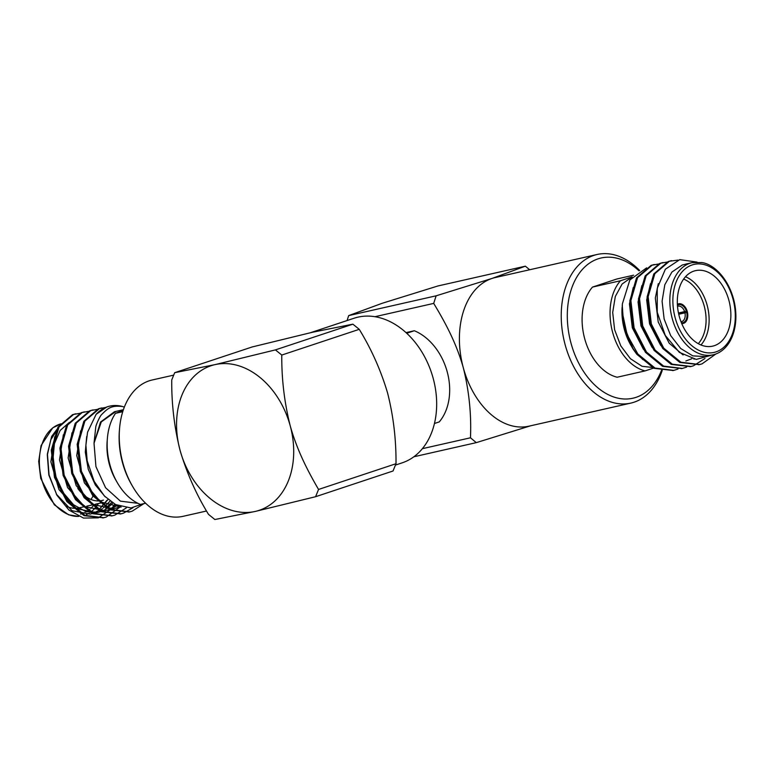 <?xml version="1.0" encoding="UTF-8"?>
<svg xmlns="http://www.w3.org/2000/svg" width="774" height="774" viewBox="0 0 774 774"><rect width="100%" height="100%" fill="white"/><g stroke="black" fill="none" stroke-linecap="round" stroke-linejoin="round"><path stroke-width="1.16" d="M117.3 482.647A53.764 36.136 -102.8 0 1 107.354 438.703L107.131 441.538A47.262 31.773 -102.8 0 0 115.877 480.18L117.3 482.647A53.764 36.136 -102.8 0 0 140.394 504.406L145.599 503.226M123.192 410.317L115.481 413.335L122.747 411.691M137.965 503.332L120.444 501.155L105.554 487.707L95.937 466.616L94.022 443.212L101.268 421.936L115.984 411.391L123.395 409.707M115.984 411.391L114.455 411.739L100.504 422.091L94.022 443.212L95.773 426.958C95.908 425.129 100.001 415.764 101.742 414.477C108.399 407.617 111.862 405.382 122.331 406.466A53.764 36.136 -102.8 0 0 109.84 406.108L109.26 406.244M109.55 406.186L107.054 406.863L96.14 414.303A53.764 36.136 -102.8 0 1 109.84 406.108M96.14 414.303L87.559 432.202L85.895 445.147L87.172 460.82L94.176 481.389L104.403 496.008L115.607 504.58L130.961 507.967L142.687 503.884M54.741 436.681L50.871 461.817L58.911 489.497L75.804 508.489L96.479 512.717L100.707 511.324M105.709 508.392L111.737 502.278M63.352 434.765L59.501 459.891L67.551 487.572L84.443 506.544L105.119 510.763L110.469 509.311M110.363 508.895L116.216 504.89M71.972 432.83L68.131 457.966L76.191 485.627L93.083 504.59L113.749 508.808L120.657 506.689M80.593 430.895L76.732 455.576L84.395 482.87L100.726 501.997L121.112 507.105M86.698 436.536L85.285 452.142L88.255 469.267L95.366 485.017L105.264 496.889M97.234 511.188L95.337 512.282L97.282 511.198M98.279 510.55L108.012 499.511M69.283 422.469L60.159 430.45L54.393 443.696L52.942 459.553L56.028 476.958L63.352 492.874L73.54 504.745L86.088 511.711L98.666 512.224L101.839 511.256M102.884 510.83L105.912 509.244M106.909 508.595L112.927 503.052M111.504 508.886L117.242 505.374M107.015 500.236L98.201 510.54M114.775 504.145L112.143 507.918M111.03 509.253L98.317 517.845L83.505 518.077L68.944 510.066L56.957 495.283L49.072 474.994L47.417 453.748L51.655 436.42L60.633 424.462M80.206 413.268L73.588 414.438L59.008 426.929L52.332 449.907L55.525 477.171L67.938 501.378L85.111 515.416L103.91 517.7L106.241 517.051L120.376 506.815M88.836 411.313L82.218 412.484L67.638 424.974L60.953 447.952L64.155 475.217L76.568 499.424L93.712 513.452L112.482 515.765L114.871 515.107L126.317 507.899M97.466 409.359L90.839 410.53L76.268 423.02L69.583 445.998L72.785 473.262L85.188 497.469L102.371 511.517L121.16 513.801L123.492 513.152L133.022 507.715M105.767 407.424L99.469 408.585L84.888 421.066L78.213 444.044L81.405 471.308L93.818 495.515L110.972 509.553L129.751 511.856L132.122 511.198L143.945 503.603M124.343 407.134L122.331 406.466M75.281 413.945L72.543 414.68L57.963 427.161L51.278 450.139L54.48 477.403L66.893 501.61L84.037 515.648L103.329 517.825M83.911 411.991L81.164 412.726L66.593 425.207L59.908 448.185L63.11 475.449L75.513 499.656L92.696 513.704L111.959 515.871M92.532 410.036L89.794 410.771L75.213 423.262L68.538 446.23L71.73 473.504L84.143 497.701L101.297 511.74L120.589 513.926M101.162 408.082L98.424 408.817L83.844 421.308L77.168 444.286L80.361 471.55L92.774 495.757L109.937 509.795L129.21 511.972M94.283 512.785L97.911 511.256M99.12 510.666L102.458 508.644M103.523 507.86L110.121 501.126M93.257 513.21L90.248 514.12L72.098 510.743L56.338 494.17M56.957 495.283L48.839 475.043L47.33 455.083L50.832 439.68L58.302 428.157M84.598 506.641L79.054 507.899A38.71 26.016 -102.8 0 1 65.713 505.964M93.267 495.573A38.71 26.016 -102.8 0 1 90.955 499.462M95.395 504.193L100.794 502.974A38.71 26.016 77.2 0 0 100.881 502.955M101.82 502.703A38.71 26.016 77.2 0 0 102.449 502.51M103.435 500.091A36.562 24.575 -102.8 0 1 77.816 488.462M715.921 353.96L702.057 363.857L699.667 364.525L680.897 362.213L663.753 348.184L651.34 323.977L648.138 296.713L654.823 273.735L669.404 261.244L678.034 260.103M704.979 358.507L693.427 365.812L691.095 366.46L672.306 364.177L655.123 350.129L642.71 325.931L639.518 298.667L646.193 275.689L660.773 263.199L667.391 262.028M686.644 367.089L682.416 368.424L663.647 366.121L646.493 352.083L634.08 327.886L630.887 300.612L637.573 277.643L652.143 265.153L658.771 263.982M678.014 369.034L673.825 370.369L655.046 368.085L637.873 354.037L627.104 334.707L622.219 311.97A53.764 36.136 77.2 0 0 632.339 347.739A53.764 36.136 77.2 0 0 633.345 349.422L623.602 324.867L622.267 305.285M699.145 364.631L679.872 362.455L662.699 348.416L650.295 324.209L647.093 296.945L653.778 273.967L668.349 261.486L671.097 260.751M690.514 366.586L671.242 364.409L654.078 350.37L641.665 326.164L638.463 298.899L645.148 275.921L659.729 263.441L662.467 262.705M681.894 368.54L662.602 366.354L645.448 352.325L633.035 328.118L629.842 300.854L636.518 277.876L651.098 265.385L653.837 264.66M673.264 370.494L653.982 368.318L636.818 354.279L633.345 349.422M691.917 358.691L685.861 360.984M622.219 306.001L623.796 327.054L631.565 346.365M631.594 346.423L635.125 351.57L642.962 359.678M683.123 354.956L669.21 343.24L658.21 321.984L655.317 298.029L658.316 283.681M693.891 359.107L694.491 359.02M666.627 351.551L660.58 345.194L649.579 323.929L646.687 299.983L650.508 283.642M657.997 353.505L651.95 347.139L640.959 325.883L638.057 301.937L641.878 285.587M649.376 355.459L643.329 349.093L632.329 327.837L629.436 303.892L633.248 287.541M640.746 357.414L635.125 351.57M697.074 262.096L679.766 259.638L665.369 269.207L657.242 288.296L657.232 312.241L665.253 335.394L679.359 352.373L696.261 359.407L712.061 355.053M646.629 267.862L629.862 279.956L622.373 303.872L622.219 311.97M685.996 264.031L688.125 263.547M681.004 321.752A7.953 5.35 77.2 0 0 681.468 321.674A7.953 5.35 77.2 0 0 684.951 312.851L678.74 314.263M678.469 313.006L684.613 311.612A7.953 5.35 77.2 0 0 677.956 306.156A7.953 5.35 77.2 0 0 677.502 306.291M678.488 303.834A10.11 6.792 77.2 0 1 686.925 310.945L684.613 311.612M677.414 305.149A9.249 6.211 -102.8 0 1 686.374 311.119M705.191 356.611L712.97 354.85A47.262 31.773 -102.8 0 1 671.909 317.282A47.262 31.773 -102.8 0 1 690.079 263.218A47.262 31.773 -102.8 0 1 692.101 262.647L682.32 264.979L671.89 272.061L664.808 284.774L662.089 301.221L664.14 319.043L670.671 335.606L680.714 348.513L692.807 355.866L705.191 356.591M693.891 271.103A38.71 26.016 77.2 0 0 679.011 315.386A38.71 26.016 77.2 0 0 712.641 346.152A38.71 26.016 77.2 0 0 729.466 302.653A38.71 26.016 77.2 0 0 695.545 270.639A38.71 26.016 77.2 0 0 693.891 271.103M685.503 276.744A38.71 26.016 -102.8 0 1 707.726 307.578A38.71 26.016 -102.8 0 1 700.944 344.972M681.749 323.638A10.11 6.792 77.2 0 0 683.026 323.532A10.11 6.792 77.2 0 0 687.428 312.174A10.11 6.792 77.2 0 0 678.566 303.814A10.11 6.792 77.2 0 0 678.13 303.93A10.11 6.792 77.2 0 0 677.366 304.269M698.264 343.675A36.562 24.575 77.2 0 0 704.766 308.246A36.562 24.575 77.2 0 0 683.636 279.075M682.949 323.542A10.11 6.792 77.2 0 0 687.264 312.183L678.711 314.118M684.951 312.851L687.264 312.183M686.712 312.367A9.249 6.211 -102.8 0 1 681.42 322.816M633.635 275.186L616.955 278.969L592.497 287.086L620.448 280.759L632.126 276.879L622.102 284.039L615.311 296.471L612.698 312.444L614.614 329.734L620.806 345.901L630.394 358.681L642.033 366.286L654.107 367.64M631.091 345.572A46.788 31.444 -102.8 0 1 630.8 345.088A46.788 31.444 -102.8 0 1 622.112 307.365M654.446 367.805L645.11 370.901L617.159 377.228A50.542 33.969 77.2 0 1 584.728 338.838A50.542 33.969 77.2 0 1 592.497 287.086M352.886 324.171L359.242 329.327L281.784 355.053L275.418 349.896L352.886 324.171L312.532 332.239L252.15 346.965L174.692 372.691L171.731 379.966C171.528 404.009 174.324 427.519 180.11 450.487C186.786 473.098 196.248 494.393 208.496 514.362L214.862 519.518L255.217 511.44L315.589 496.714L318.549 489.449L396.007 463.723L393.047 470.989L315.589 496.714M434.446 423.504L439.264 421.898A53.764 39.716 -108.4 0 0 447.178 371.704A53.764 39.716 -108.4 0 0 414.332 330.74L406.747 333.255M597.131 254.482L495.302 277.537A76.2 51.219 77.2 0 0 492.041 278.437A76.2 51.219 77.2 0 0 463.384 368.037A76.2 51.219 77.2 0 0 528.942 426.174L630.771 403.119A76.2 51.219 -102.8 0 1 564.575 342.553A76.2 51.219 -102.8 0 1 593.871 255.391A76.2 51.219 -102.8 0 1 597.131 254.482A76.2 51.219 -102.8 0 1 639.634 270.474M662.225 370.446A76.2 51.219 -102.8 0 1 630.771 403.119M395.475 465.068L402.112 462.862A76.2 56.289 -108.4 0 0 431.515 372.807A76.2 56.289 -108.4 0 0 354.076 318.23L310.509 332.704M132.451 486.149L131.512 484.514A65.587 44.089 -102.8 0 1 119.37 430.895L119.515 429.019A69.892 46.982 77.2 0 0 132.451 486.149A69.892 46.982 77.2 0 0 183.022 516.335L206.561 511.004M173.676 375.129L152.159 379.995A69.892 46.982 77.2 0 0 149.169 380.827A69.892 46.982 77.2 0 0 119.515 429.019M275.418 349.896L215.046 364.622L174.692 372.691M359.242 329.327C371.501 349.306 380.963 370.601 387.639 393.202C393.424 416.17 396.211 439.68 396.007 463.723M281.784 355.053C281.562 378.834 284.358 402.345 290.153 425.574C296.587 448.572 306.156 468.183 318.549 489.449M255.217 511.44A76.2 56.289 -108.4 0 0 290.153 425.574A76.2 56.289 -108.4 0 0 215.046 364.622A76.2 56.289 -108.4 0 0 180.11 450.487A76.2 56.289 -108.4 0 0 255.217 511.44M437.9 285.974L381.988 303.35L348.677 315.608L436.13 295.813L492.041 278.437L525.352 266.179L437.9 285.974M529.687 269.749L525.352 266.179M436.13 295.813L433.701 303.398L374.964 316.701M422.362 448.678L470.466 437.794C471.482 414.487 469.121 391.238 463.384 368.037C456.931 345.04 446.869 325.128 433.701 303.398M347.062 320.562L348.677 315.608M470.466 437.794L476.291 442.641L413.858 456.776M530.577 425.806L476.291 442.641M414.332 330.74L406.05 332.617M639.014 270.832A71.895 48.327 77.2 0 0 598.109 258.835A71.895 48.327 77.2 0 0 580.635 366.692A71.895 48.327 77.2 0 0 661.547 370.301M620.448 280.759A50.542 33.969 77.2 0 0 612.679 332.51A50.542 33.969 77.2 0 0 645.11 370.901M107.354 438.703A53.764 36.136 -102.8 0 1 115.481 413.335M86.33 514.633A47.262 31.773 77.2 0 0 89.087 513.191M90.065 512.562A47.262 31.773 77.2 0 0 98.385 503.516M78.803 516.403L68.644 514.826L54.335 504.793L40.722 478.38L38.7 461.41L41.061 445.611L52.738 427.838L61.098 423.813A47.262 31.773 77.2 0 0 40.577 474.462A47.262 31.773 77.2 0 0 78.764 516.393M85.053 512.514A45.115 30.321 -102.8 0 1 82.392 513.607A45.115 30.321 -102.8 0 1 80.554 514.12M94.244 504.454A45.115 30.321 -102.8 0 1 90.906 508.344M89.842 509.311A45.115 30.321 -102.8 0 1 86.388 511.798M692.198 264.931A45.115 30.321 77.2 0 0 685.048 338.432A45.115 30.321 77.2 0 0 735.029 321.829A45.115 30.321 77.2 0 0 692.198 264.931M96.479 512.717L98.666 512.224M101.684 407.956L100.639 408.198M93.054 409.91L92.009 410.152M84.434 411.865L83.379 412.107M75.804 413.819L74.759 414.051M129.742 511.856L128.687 512.098M121.112 513.81L120.067 514.042M112.482 515.765L111.437 515.997M103.851 517.719L102.807 517.951M47.311 455.083L47.417 453.748M93.228 504.687L86.775 506.148M672.741 370.62L673.786 370.378M681.372 368.666L682.416 368.424M689.992 366.712L691.037 366.479M698.622 364.757L699.667 364.525M653.314 264.766L654.359 264.534M661.944 262.812L662.989 262.579M670.574 260.857L671.609 260.625M692.101 262.647L701.902 262.57C713.444 263.992 729.282 278.582 734.516 303.002C736.616 313.634 736.316 323.542 733.597 332.704C731.682 338.944 728.818 344.014 725.015 347.923C721.465 351.522 717.459 353.824 712.97 354.85M622.248 305.585L622.315 304.753"/></g></svg>
